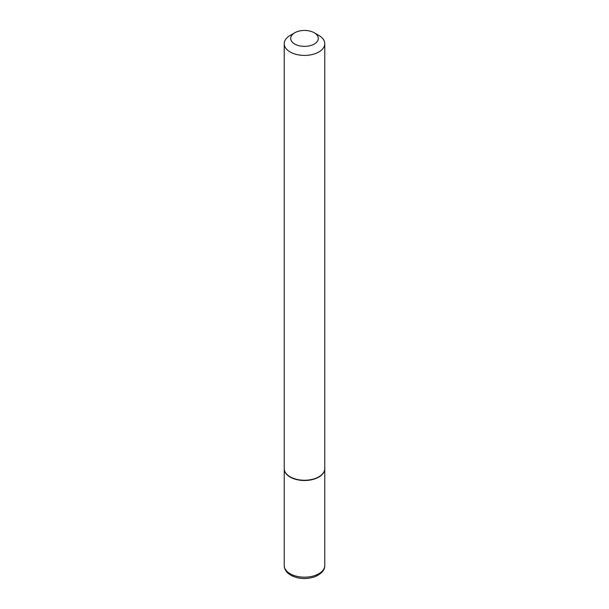<?xml version="1.0" encoding="UTF-8"?>
<svg xmlns="http://www.w3.org/2000/svg" width="609" height="609" viewBox="0 0 609 609"><rect width="100%" height="100%" fill="white"/><g stroke="black" fill="none" stroke-linecap="round" stroke-linejoin="round"><path stroke-width="0.91" d="M284.228 468.671A20.272 11.708 0 0 0 284.228 468.801A20.272 11.708 0 0 0 290.166 477.083A20.272 11.708 0 0 0 312.257 479.618A20.272 11.708 0 0 0 324.772 468.801A20.272 11.708 0 0 0 324.772 468.671M290.28 476.877A19.952 11.518 0 0 0 290.394 476.946A19.952 11.518 0 0 0 318.606 476.946L318.834 476.817A20.272 11.708 0 0 0 324.772 468.542L324.772 43.703A20.272 11.708 0 0 0 318.834 35.429L314.252 32.779A13.786 7.963 0 0 0 294.748 32.779L294.748 32.779A13.786 7.963 0 0 0 294.748 44.038A13.786 7.963 0 0 0 314.252 44.038A13.786 7.963 0 0 0 314.252 32.779M290.166 35.429L294.748 32.779L290.166 35.429A20.272 11.708 0 0 0 284.228 43.703L284.228 468.542A20.272 11.708 0 0 0 290.166 476.817A20.272 11.708 0 0 0 318.834 476.817L318.606 476.946M284.228 43.703A20.272 11.708 0 0 0 296.743 54.521A20.272 11.708 0 0 0 318.834 51.986A20.272 11.708 0 0 0 324.772 43.703M324.772 565.479C324.962 569.872 321.727 573.617 315.074 576.7C306.441 579.562 298.364 579.075 290.836 575.239C286.458 572.559 284.251 569.301 284.228 565.479A20.272 11.708 0 0 0 290.166 573.754A20.272 11.708 0 0 0 312.257 576.289A20.272 11.708 0 0 0 324.772 565.479L324.772 468.801M284.228 565.479L284.228 468.801"/></g></svg>
